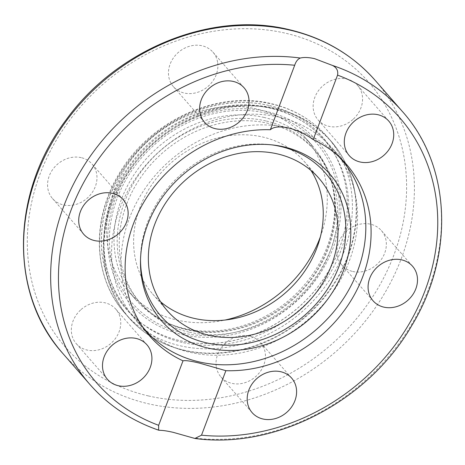 <?xml version="1.0" encoding="UTF-8"?>
<svg xmlns="http://www.w3.org/2000/svg" width="465" height="465" viewBox="0 0 465 465"><rect width="100%" height="100%" fill="white"/><g stroke="black" fill="none" stroke-linecap="round" stroke-linejoin="round"><path stroke-width="0.35" stroke-dasharray="2.33 1.74" d="M264.207 117.482A117.151 100.731 138.9 0 0 136.361 171.254A117.151 100.731 138.9 0 0 136.111 300.088A117.151 100.731 138.9 0 0 184.46 328.528A117.151 100.731 138.9 0 0 312.3 274.763A117.151 100.731 138.9 0 0 312.55 145.929A117.151 100.731 138.9 0 0 264.207 117.482M320.385 236.755A117.151 100.731 138.9 0 0 305.174 137.483A117.151 100.731 138.9 0 0 256.825 109.037A117.151 100.731 138.9 0 0 128.985 162.808A117.151 100.731 138.9 0 0 128.729 291.642A117.151 100.731 138.9 0 0 177.078 320.083A117.151 100.731 138.9 0 0 225.066 320.036M268.828 105.45A130.572 112.274 138.9 0 0 126.335 165.383A130.572 112.274 138.9 0 0 126.056 308.975A130.572 112.274 138.9 0 0 179.943 340.682A130.572 112.274 138.9 0 0 322.431 280.75A130.572 112.274 138.9 0 0 322.716 137.158A130.572 112.274 138.9 0 0 268.828 105.45M268.776 105.392A130.572 112.274 138.9 0 0 126.282 165.319A130.572 112.274 138.9 0 0 126.003 308.917A130.572 112.274 138.9 0 0 179.891 340.624A130.572 112.274 138.9 0 0 322.379 280.691A130.572 112.274 138.9 0 0 322.663 137.094A130.572 112.274 138.9 0 0 268.776 105.392M81.201 157.647A26.238 22.558 138.9 0 0 52.568 169.684A26.238 22.558 138.9 0 0 52.51 198.538A26.238 22.558 138.9 0 0 63.339 204.908A26.238 22.558 138.9 0 0 91.971 192.87A26.238 22.558 138.9 0 0 92.029 164.017A26.238 22.558 138.9 0 0 81.201 157.647M217.591 62.182A26.238 22.558 138.9 0 0 212.929 52.144A26.238 22.558 138.9 0 0 183.57 48.738A26.238 22.558 138.9 0 0 168.754 76.632A26.238 22.558 138.9 0 0 173.416 86.67A26.238 22.558 138.9 0 0 202.775 90.082A26.238 22.558 138.9 0 0 217.591 62.182M353.348 119.098A26.238 22.558 138.9 0 0 357.62 85.438A26.238 22.558 138.9 0 0 322.367 86.287A26.238 22.558 138.9 0 0 318.089 119.947A26.238 22.558 138.9 0 0 353.348 119.098M352.708 271.479A26.238 22.558 138.9 0 0 381.335 259.435A26.238 22.558 138.9 0 0 381.393 230.582A26.238 22.558 138.9 0 0 370.564 224.211A26.238 22.558 138.9 0 0 341.938 236.255A26.238 22.558 138.9 0 0 341.88 265.108A26.238 22.558 138.9 0 0 352.708 271.479M216.312 366.943A26.238 22.558 138.9 0 0 220.974 376.976A26.238 22.558 138.9 0 0 250.339 380.387A26.238 22.558 138.9 0 0 265.155 352.487A26.238 22.558 138.9 0 0 260.493 342.455A26.238 22.558 138.9 0 0 231.134 339.043A26.238 22.558 138.9 0 0 216.312 366.943M80.561 310.021A26.238 22.558 138.9 0 0 76.289 343.687A26.238 22.558 138.9 0 0 111.542 342.839A26.238 22.558 138.9 0 0 115.814 309.173A26.238 22.558 138.9 0 0 80.561 310.021M339.584 157.391A130.572 112.274 -41.1 0 1 355.661 196.224A130.572 112.274 -41.1 0 1 349.256 261.115A130.572 112.274 -41.1 0 1 190.139 352.354A130.572 112.274 -41.1 0 1 180.17 349.558A130.572 112.274 -41.1 0 1 143.842 328.412M143.429 328.028A130.572 112.274 -41.1 0 1 136.251 320.647A130.572 112.274 -41.1 0 1 119.906 208.355A130.572 112.274 -41.1 0 1 279.023 117.122A130.572 112.274 -41.1 0 1 332.911 148.823A130.572 112.274 -41.1 0 1 339.258 156.926M142.557 326.767A129.962 111.751 -41.1 0 1 129.27 218.585A129.962 111.751 -41.1 0 1 286.248 127.468M271.787 144.865A108.996 93.721 138.9 0 0 270.241 144.667A108.996 93.721 138.9 0 0 147.463 222.566A108.996 93.721 138.9 0 0 140.54 257.988A108.996 93.721 138.9 0 0 140.529 259.546M160.634 301.826A100.678 86.566 -41.1 0 1 152.619 293.938A100.678 86.566 -41.1 0 1 152.834 183.222A100.678 86.566 -41.1 0 1 262.696 137.012A100.678 86.566 -41.1 0 1 304.244 161.46A100.678 86.566 -41.1 0 1 310.986 170.463M188.97 332.12A115.93 99.684 -41.1 0 1 141.128 303.976A115.93 99.684 -41.1 0 1 141.377 176.485A115.93 99.684 -41.1 0 1 267.887 123.277A115.93 99.684 -41.1 0 1 315.735 151.421A115.93 99.684 -41.1 0 1 315.479 278.913A115.93 99.684 -41.1 0 1 188.97 332.12M292.148 128.915A129.962 111.751 -41.1 0 1 338.125 155.897M375.226 80.416A207.454 178.38 -41.1 0 1 374.778 308.557A207.454 178.38 -41.1 0 1 148.393 403.771A207.454 178.38 -41.1 0 1 62.781 353.4M148.422 395.93A201.351 173.131 138.9 0 0 393.791 255.244A201.351 173.131 138.9 0 0 285.487 33.195A201.351 173.131 138.9 0 0 40.118 173.881A201.351 173.131 138.9 0 0 148.422 395.93M89.832 384.369A207.454 178.38 138.9 0 0 159.646 430.311M180.281 345.797A134.234 115.419 138.9 0 0 343.862 252.007A134.234 115.419 138.9 0 0 327.058 136.565A134.234 115.419 138.9 0 0 271.659 103.974A134.234 115.419 138.9 0 0 108.083 197.765A134.234 115.419 138.9 0 0 124.887 313.201A134.234 115.419 138.9 0 0 180.281 345.797M111.885 202.118A134.234 115.419 138.9 0 0 128.689 317.554A134.234 115.419 138.9 0 0 184.088 350.151A134.234 115.419 138.9 0 0 347.663 256.355A134.234 115.419 138.9 0 0 330.859 140.918A134.234 115.419 138.9 0 0 275.46 108.322A134.234 115.419 138.9 0 0 111.885 202.118M184.564 350.482A134.065 115.279 138.9 0 0 347.942 256.808A134.065 115.279 138.9 0 0 354.522 190.179A134.065 115.279 138.9 0 0 275.832 108.961A134.065 115.279 138.9 0 0 112.454 202.635A134.065 115.279 138.9 0 0 174.329 347.617A134.065 115.279 138.9 0 0 184.564 350.482M191.801 437.704A207.454 178.38 138.9 0 0 406.892 332.01A207.454 178.38 138.9 0 0 402.283 111.379M182.146 342.42A129.962 111.751 -41.1 0 1 128.509 310.864A129.962 111.751 -41.1 0 1 128.793 167.935A129.962 111.751 -41.1 0 1 270.618 108.287A129.962 111.751 -41.1 0 1 324.25 139.843A129.962 111.751 -41.1 0 1 323.971 282.767A129.962 111.751 -41.1 0 1 182.146 342.42M182.175 334.573A123.859 106.502 138.9 0 0 333.114 248.031A123.859 106.502 138.9 0 0 266.492 111.437A123.859 106.502 138.9 0 0 115.553 197.98A123.859 106.502 138.9 0 0 182.175 334.573M265.841 120.929A115.93 99.684 138.9 0 0 139.331 174.137A115.93 99.684 138.9 0 0 139.082 301.628A115.93 99.684 138.9 0 0 186.924 329.778A115.93 99.684 138.9 0 0 313.433 276.57A115.93 99.684 138.9 0 0 313.683 149.079A115.93 99.684 138.9 0 0 265.841 120.929M265.87 113.088A122.033 104.927 -41.1 0 1 331.504 247.665A122.033 104.927 -41.1 0 1 182.797 332.928A122.033 104.927 -41.1 0 1 117.157 198.352A122.033 104.927 -41.1 0 1 265.87 113.088M136.111 300.088L128.729 291.642M52.51 198.538L83.665 234.197M212.929 52.144L244.084 87.804M357.614 85.432L388.769 121.086M381.393 230.582L412.548 266.242M220.974 376.976L252.129 412.635M76.295 343.693L107.444 379.353M149.777 336.131L136.251 320.647M355.661 196.224L354.522 190.179C350.906 171.37 343.019 154.95 330.859 140.918L327.058 136.565C312.317 119.918 293.665 108.938 271.095 103.614C215.934 89.786 147.777 122.068 117.819 175.939C90.826 221.375 93.605 278.442 124.887 313.201L128.689 317.554C140.959 331.487 156.176 341.508 174.329 347.617L180.17 349.558M332.911 148.823L346.437 164.308M146.963 344.827L115.808 309.167M291.648 378.109L260.493 342.455M373.035 300.768L341.88 265.108M349.25 155.612L318.095 119.953M204.565 122.33L173.416 86.67M123.178 199.671L92.029 164.017M305.174 137.483L312.55 145.929M270.241 144.667L273.362 145.039M338.846 156.548L324.25 139.843C309.928 123.673 291.811 113.007 269.909 107.839C221.061 95.807 161.419 120.359 129.752 165.203C95.691 210.68 94.895 273.792 128.509 310.864L143.104 327.563M152.619 293.938L167.371 310.829M315.735 151.421L313.683 149.079C349.564 187.488 339.125 260.464 290.701 300.39C261.132 326.244 220.114 337.462 186.215 329.325C167.104 324.803 151.392 315.572 139.082 301.628L141.128 303.976M319.002 178.351L304.244 161.46M140.488 261.127L140.54 257.988"/><path stroke-width="0.7" d="M94.494 240.568A26.238 22.558 -41.1 0 1 83.665 234.197A26.238 22.558 -41.1 0 1 83.723 205.344A26.238 22.558 -41.1 0 1 112.356 193.301A26.238 22.558 -41.1 0 1 123.178 199.671A26.238 22.558 -41.1 0 1 123.126 228.524A26.238 22.558 -41.1 0 1 94.494 240.568M199.904 112.292A26.238 22.558 -41.1 0 1 214.725 84.392A26.238 22.558 -41.1 0 1 244.084 87.804A26.238 22.558 -41.1 0 1 248.746 97.842A26.238 22.558 -41.1 0 1 233.93 125.736A26.238 22.558 -41.1 0 1 204.565 122.33A26.238 22.558 -41.1 0 1 199.904 112.292M353.516 121.94A26.238 22.558 -41.1 0 1 388.775 121.092A26.238 22.558 -41.1 0 1 384.497 154.758A26.238 22.558 -41.1 0 1 349.244 155.606A26.238 22.558 -41.1 0 1 353.516 121.94M401.719 259.871A26.238 22.558 -41.1 0 1 412.548 266.242A26.238 22.558 -41.1 0 1 412.49 295.095A26.238 22.558 -41.1 0 1 383.858 307.138A26.238 22.558 -41.1 0 1 373.035 300.768A26.238 22.558 -41.1 0 1 373.087 271.915A26.238 22.558 -41.1 0 1 401.719 259.871M296.31 388.147A26.238 22.558 -41.1 0 1 281.488 416.041A26.238 22.558 -41.1 0 1 252.129 412.635A26.238 22.558 -41.1 0 1 247.467 402.597A26.238 22.558 -41.1 0 1 262.283 374.703A26.238 22.558 -41.1 0 1 291.648 378.109A26.238 22.558 -41.1 0 1 296.31 388.147M142.697 378.493A26.238 22.558 -41.1 0 1 107.444 379.347A26.238 22.558 -41.1 0 1 111.716 345.681A26.238 22.558 -41.1 0 1 146.969 344.832A26.238 22.558 -41.1 0 1 142.697 378.493M173.399 432.392C167.574 431.038 162.994 430.34 159.646 430.311L158.623 430.183L158.646 425.318L183.012 360.828A130.572 112.274 -41.1 0 1 149.777 336.131A130.572 112.274 -41.1 0 1 143.522 202.723A130.572 112.274 -41.1 0 1 270.334 129.747L294.7 65.257C295.874 61.56 297.745 59.154 300.314 58.038C304.005 57.148 308.777 57.358 314.619 58.666L332.469 65.437C336.643 67.53 338.346 70.756 337.567 75.121L313.201 139.61A130.572 112.274 -41.1 0 1 346.437 164.308A130.572 112.274 -41.1 0 1 352.691 297.716A130.572 112.274 -41.1 0 1 225.88 370.692L201.514 435.182L194.887 438.466L173.399 432.392M313.201 139.61C305.65 134.17 297.397 130.27 288.451 127.916C279.57 126.172 273.53 126.782 270.334 129.747M183.012 360.828C185.308 360.253 190.83 361.026 199.566 363.142L225.88 370.692M143.842 328.412A130.572 112.274 -41.1 0 1 143.429 328.028M339.258 156.926A130.572 112.274 -41.1 0 1 339.584 157.391M225.066 320.036A117.151 100.731 138.9 0 0 320.385 236.755M338.125 155.897A129.962 111.751 -41.1 0 1 341.281 159.332A129.962 111.751 -41.1 0 1 357.55 271.101A129.962 111.751 -41.1 0 1 199.177 361.91A129.962 111.751 -41.1 0 1 145.539 330.353A129.962 111.751 -41.1 0 1 142.557 326.767M343.711 269.962A111.658 96.011 -41.1 0 1 225.513 350.383A111.658 96.011 -41.1 0 1 140.488 261.127A111.658 96.011 -41.1 0 1 147.585 224.845A111.658 96.011 -41.1 0 1 273.362 145.039A111.658 96.011 -41.1 0 1 343.711 269.962M140.529 259.546A108.996 93.721 138.9 0 0 224.322 345.14A108.996 93.721 138.9 0 0 338.909 266.608A108.996 93.721 138.9 0 0 271.787 144.865M286.248 127.468A129.962 111.751 -41.1 0 1 287.643 127.776A129.962 111.751 -41.1 0 1 292.148 128.915M310.986 170.463A100.678 86.566 -41.1 0 1 300.152 277.378A100.678 86.566 -41.1 0 1 194.167 318.386A100.678 86.566 -41.1 0 1 160.634 301.826M208.919 335.271A100.678 86.566 -41.1 0 1 167.371 310.829A100.678 86.566 -41.1 0 1 167.592 200.113A100.678 86.566 -41.1 0 1 277.454 153.903A100.678 86.566 -41.1 0 1 319.002 178.351A100.678 86.566 -41.1 0 1 318.787 289.067A100.678 86.566 -41.1 0 1 208.919 335.271M289.614 30.045A207.454 178.38 -41.1 0 1 375.226 80.416C352.499 54.748 323.727 37.81 288.905 29.591C211.552 10.544 116.849 49.116 65.995 120.022C10.695 192.76 9.009 294.165 62.781 353.4A207.454 178.38 -41.1 0 1 63.228 125.259A207.454 178.38 -41.1 0 1 289.614 30.045M300.314 58.038A207.454 178.38 138.9 0 0 85.223 163.738A207.454 178.38 138.9 0 0 89.832 384.369L62.781 353.4M158.646 425.318A201.351 173.131 -41.1 0 1 71.273 209.541A201.351 173.131 -41.1 0 1 294.7 65.257M337.567 75.121A201.351 173.131 -41.1 0 1 424.94 290.898A201.351 173.131 -41.1 0 1 201.514 435.182M194.887 438.466C275.722 449.574 368.338 401.208 411.88 325.419C454.834 254.884 451.062 165.54 402.283 111.379A207.454 178.38 138.9 0 0 332.469 65.437M402.283 111.379L375.226 80.416M158.623 430.183C131.299 420.691 108.368 405.422 89.832 384.369M143.104 327.563L145.539 330.353M338.846 156.548L341.281 159.332"/></g></svg>

